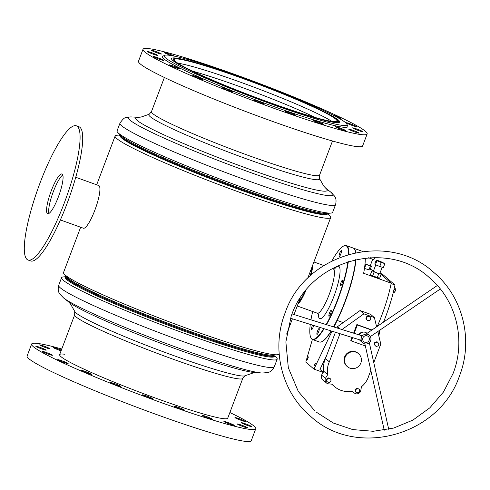 <?xml version="1.0" encoding="UTF-8"?>
<svg xmlns="http://www.w3.org/2000/svg" width="490" height="490" viewBox="0 0 490 490"><rect width="100%" height="100%" fill="white"/><g stroke="black" fill="none" stroke-linecap="round" stroke-linejoin="round"><path stroke-width="0.73" d="M120.117 136.104A110.673 8.428 20.7 0 0 121.796 138.149A110.673 8.428 20.7 0 0 228.891 185.716A110.673 8.428 20.7 0 0 326.904 214.24M119.407 135.062L117.055 135.228A115.236 8.771 20.7 0 0 115.113 136.024A115.236 8.771 20.7 0 0 116.841 138.633A115.236 8.771 20.7 0 0 231.133 189.195A115.236 8.771 20.7 0 0 330.707 217.493A115.236 8.771 20.7 0 0 329.776 215.612L328.122 213.934M80.648 227.231L63.541 272.507A115.236 8.771 20.7 0 0 64.472 274.388L67.951 277.922A110.673 8.428 20.7 0 0 68.71 278.626A110.673 8.428 20.7 0 0 170.018 324.031A110.673 8.428 20.7 0 0 272.244 355.121L277.193 354.772A115.236 8.771 20.7 0 0 279.135 353.976L279.159 353.909M64.472 274.388A115.236 8.771 20.7 0 0 65.262 275.117A115.236 8.771 20.7 0 0 170.747 322.396A115.236 8.771 20.7 0 0 277.193 354.772M66.812 276.764L66.75 276.917A110.673 8.428 20.7 0 0 68.41 279.423A110.673 8.428 20.7 0 0 178.182 327.982A110.673 8.428 20.7 0 0 273.812 355.158L273.867 355.005M312.571 325.115A3.136 0.655 -70.2 0 0 311.689 327.424A3.136 0.655 -70.2 0 0 311.542 329.678A3.136 0.655 -70.2 0 0 313.514 326.022A3.136 0.655 -70.2 0 0 313.661 325.458M341.218 252.797A3.136 0.655 -70.2 0 0 341.365 250.543A3.136 0.655 -70.2 0 0 339.392 254.194A3.136 0.655 -70.2 0 0 339.245 256.448A3.136 0.655 -70.2 0 0 341.218 252.797M342.449 282.295A3.136 0.655 -70.2 0 0 342.596 280.041A3.136 0.655 -70.2 0 0 340.624 283.692A3.136 0.655 -70.2 0 0 340.477 285.946A3.136 0.655 -70.2 0 0 342.449 282.295M330.971 312.626A3.136 0.655 -70.2 0 0 331.124 310.372A3.136 0.655 -70.2 0 0 329.151 314.023A3.136 0.655 -70.2 0 0 328.998 316.277A3.136 0.655 -70.2 0 0 330.971 312.626M318.99 330.738A3.136 0.655 -70.2 0 0 319.137 328.49A3.136 0.655 -70.2 0 0 317.165 332.14A3.136 0.655 -70.2 0 0 317.018 334.394A3.136 0.655 -70.2 0 0 318.99 330.738M355.82 259.614A49.631 10.327 109.8 0 1 350.956 284.047A49.631 10.327 109.8 0 1 333.69 326.934M331.313 330.977A49.631 10.327 109.8 0 1 322.206 341.487L321.863 341.665A49.919 10.388 -70.2 0 0 331.13 330.915M324.135 328.729A49.919 10.388 109.8 0 1 312.571 339.539L319.394 341.989A49.919 10.388 -70.2 0 0 321.863 341.665M333.494 326.873A49.919 10.388 -70.2 0 0 350.779 283.888A49.919 10.388 -70.2 0 0 355.642 259.651M312.675 311.536A49.631 10.327 -70.2 0 0 310.954 319.829M310.268 324.398A49.631 10.327 -70.2 0 0 310.721 337.365A49.631 10.327 -70.2 0 0 323.786 328.619M326.168 324.588A49.631 10.327 -70.2 0 0 343.606 281.407A49.631 10.327 -70.2 0 0 347.955 261.733M348.335 261.611A49.919 10.388 109.8 0 1 343.949 281.438A49.919 10.388 109.8 0 1 326.512 324.692M312.571 339.539A49.919 10.388 109.8 0 1 310.874 337.714L310.721 337.365M298.269 303.353A23.244 4.839 -70.2 0 0 305.086 291.464M305.882 290.472A23.532 4.894 109.8 0 1 297.92 304.259M298.68 302.25A22.246 4.631 -70.2 0 0 304.529 292.175M355.581 252.662A49.919 10.388 -70.2 0 0 354.858 249.863A49.919 10.388 -70.2 0 0 353.161 248.038L346.338 245.588A49.919 10.388 109.8 0 1 348.954 254.279M348.58 254.39A49.631 10.327 -70.2 0 0 343.527 246.084L343.87 245.913A49.919 10.388 109.8 0 1 346.338 245.588M343.527 246.084A49.631 10.327 -70.2 0 0 331.871 260.95M312.651 265.28A23.532 4.894 109.8 0 1 311.046 275.184M310.587 275.601A23.244 4.839 -70.2 0 0 312.234 266.389M310.28 275.876A22.246 4.631 -70.2 0 0 311.818 267.485M354.858 249.863L355.011 250.212A49.631 10.327 109.8 0 1 355.679 252.644M188.871 353.51A102.404 7.797 -159.3 0 1 69.139 302.299L63.614 297.981A109.301 8.324 -159.3 0 0 191.406 352.647A109.301 8.324 -159.3 0 0 262.236 373.037L255.235 372.614A102.404 7.797 -159.3 0 1 188.871 353.51M274.81 355.746L276.385 357.43A115.236 8.771 -159.3 0 1 277.175 359.164A115.236 8.771 -159.3 0 1 198.671 338.449A115.236 8.771 -159.3 0 1 61.581 277.695A115.236 8.771 -159.3 0 1 63.314 276.924L65.617 276.697M274.847 354.938A111.818 8.514 -159.3 0 1 274.878 355.562L274.578 356.359A111.818 8.514 -159.3 0 1 198.401 336.256A111.818 8.514 -159.3 0 1 65.384 277.309L65.684 276.513A111.818 8.514 -159.3 0 1 66.126 276.066M274.878 355.562A111.818 8.514 -159.3 0 1 198.701 335.46A111.818 8.514 -159.3 0 1 65.684 276.513M319.529 178.617A91.238 6.946 20.7 0 1 317.71 179.757A91.238 6.946 20.7 0 1 221.229 149.334A91.238 6.946 20.7 0 1 149.205 114.256L141.028 117.073L137.929 117.355A102.404 7.797 20.7 0 0 137.69 117.355A102.404 7.797 20.7 0 0 211.398 154.913A102.404 7.797 20.7 0 0 325.127 191.192A102.404 7.797 20.7 0 0 325.942 188.399L323.804 186.139L319.529 178.617L319.572 175.15L332.477 140.998M132.012 116.963L129.85 116.926C126.592 117.986 125.262 115.273 119.958 123.211L117.073 130.836A115.236 8.771 20.7 0 0 117.863 132.57A115.236 8.771 20.7 0 0 220.249 179.199A115.236 8.771 20.7 0 0 330.34 213.113A115.236 8.771 20.7 0 0 330.934 213.077A115.236 8.771 20.7 0 0 332.667 212.305L335.552 204.673C337.083 198.419 334.48 196.337 334.572 196.135L330.64 192.019A109.301 8.324 20.7 0 1 330.658 195.749A109.301 8.324 20.7 0 1 209.267 157.021A109.301 8.324 20.7 0 1 130.597 116.939A109.301 8.324 20.7 0 1 132.012 116.963L138.345 117.343M117.863 132.57L120.442 135.32A111.818 8.514 20.7 0 0 219.783 180.571A111.818 8.514 20.7 0 0 326.603 213.475A111.818 8.514 20.7 0 0 327.179 213.444L330.934 213.077M119.438 134.254L119.37 134.438A111.818 8.514 20.7 0 0 211.484 178.311A111.818 8.514 20.7 0 0 326.297 214.277A111.818 8.514 20.7 0 0 328.563 213.487L328.631 213.303M175.965 58.923A86.999 6.621 20.7 0 0 174.201 59.535A86.999 6.621 20.7 0 0 245.876 93.67A86.999 6.621 20.7 0 0 335.209 121.655A86.999 6.621 20.7 0 0 336.967 121.042A86.999 6.621 20.7 0 0 265.292 86.908A86.999 6.621 20.7 0 0 175.965 58.923M335.987 121.961A87.857 6.689 20.7 0 0 337.359 120.246A87.857 6.689 20.7 0 0 259.957 84.794A87.857 6.689 20.7 0 0 175.181 58.616A87.857 6.689 20.7 0 0 174.434 58.684A87.857 6.689 20.7 0 0 240.388 91.612A87.857 6.689 20.7 0 0 335.987 121.961M339.135 122.476A89.854 6.842 20.7 0 0 338.81 121.998L337.359 120.246M174.434 58.684L172.186 59.039A89.854 6.842 20.7 0 0 171.629 59.18M331.877 121.398A86.999 6.621 20.7 0 0 256.417 88.084A86.999 6.621 20.7 0 0 177.784 63.173M315.241 117.502A85.285 6.493 20.7 0 0 192.846 71.252M75.723 177.27L98.723 185.532A22.675 4.716 109.8 0 1 96.408 205.812A22.675 4.716 109.8 0 1 84.709 227.954A22.675 4.716 109.8 0 1 83.38 228.218L60.386 219.949M48.963 213.444A21.107 4.392 109.8 0 1 52.785 193.121A21.107 4.392 109.8 0 1 62.775 175.016A21.107 4.392 -70.2 0 0 53.355 191.578A21.107 4.392 -70.2 0 0 48.963 213.444M64.233 203.136A71.313 14.835 -70.2 0 0 76.311 125.801A71.313 14.835 -70.2 0 0 40.149 182.684A71.313 14.835 -70.2 0 0 28.071 260.019A71.313 14.835 -70.2 0 0 64.233 203.136M58.383 196.882A21.107 4.392 -70.2 0 0 61.961 173.987A21.107 4.392 -70.2 0 0 51.254 190.824A21.107 4.392 -70.2 0 0 47.677 213.72A21.107 4.392 -70.2 0 0 58.383 196.882M28.071 260.019L30.698 260.962A71.313 14.835 -70.2 0 0 66.861 204.079A71.313 14.835 -70.2 0 0 78.939 126.745L76.311 125.801M375.775 264.857L373.349 271.264L377.129 272.973L379.75 273.69L382.194 267.234M365.019 263.951L370.256 265.709L372.7 259.253M364.836 342.271A3.424 3.338 130.7 0 0 368.278 336.489A3.424 3.338 130.7 0 0 363.157 337.396A3.424 3.338 130.7 0 0 364.836 342.271A3.424 3.338 130.7 0 0 368.278 336.489A3.424 3.338 130.7 0 0 363.157 337.396A3.424 3.338 130.7 0 0 364.836 342.271M349.952 368.162A8.557 8.342 130.7 0 0 358.558 353.7A8.557 8.342 130.7 0 0 345.756 355.973A8.557 8.342 130.7 0 0 349.952 368.162M358.558 353.7L358.074 353.284A8.557 8.342 130.7 0 0 345.279 355.562A8.557 8.342 130.7 0 0 346.908 366.251L347.385 366.667M383.529 322.114A49.49 10.296 109.8 0 0 394.958 284.972L382.359 274.118L379.922 273.242M314.813 364.174L315.536 363.041L314.568 365.724L314.813 364.174M307.702 358.049L308.424 356.916L307.463 359.599L307.702 358.049M381.079 274.467L391.204 283.189A49.919 10.388 109.8 0 1 381.698 315.56A49.919 10.388 109.8 0 1 377.3 326.346M355.918 259.59A49.919 10.388 109.8 0 1 344.942 302.348A49.919 10.388 109.8 0 1 337.169 320.423L334.015 327.038M343.208 322.591L337.169 320.423M391.204 283.189L363.635 273.279A49.919 10.388 -70.2 0 0 365.209 258.071M362.71 251.474A49.919 10.388 -70.2 0 0 362.612 251.437L353.425 248.136A49.919 10.388 109.8 0 1 355.82 252.613M373.631 270.517L370.262 269.304M373.423 271.074L371.928 270.731L374.152 271.925L378.77 273.671L381.171 274.222L379.824 273.5M365.007 264.049L370.391 266.033L371.494 266.052L370.33 265.513M364.462 268.477L369.987 270.039L371.494 266.052M379.854 273.414L380.173 273.683M371.928 270.731L370.422 274.719L372.639 275.919L379.664 278.21L381.171 274.222M365.926 318.727L367.733 320.797L369.981 320.387L370.801 318.243L369.374 316.497L368.988 316.166L366.747 316.577L365.926 318.727L367.733 320.797M355.072 389.611L355.428 391.853L357.933 392.949L359.697 391.467L359.341 389.225L356.836 388.129L355.072 389.611L355.813 392.184M339.987 333.684L329.335 361.853A21.444 20.911 130.7 0 0 327.694 374.66L325.397 378.366A4.281 4.171 130.7 0 0 327.828 383.774L332.14 384.191A21.444 20.911 130.7 0 0 334.492 386.579A21.444 20.911 130.7 0 0 351.704 391.222L355.262 393.635A4.281 4.171 130.7 0 0 360.714 391.063L361.43 386.788A21.444 20.911 130.7 0 0 368.719 376.008L370.838 370.403M373.772 362.637L380.791 344.09L377.766 331.552M376.62 326.812L374.397 317.618L363.899 313.845L341.977 329.525M371.971 329.978L356.867 324.545L353.609 333.163M351.991 337.438L350.828 340.507L351.312 340.918L365.362 345.971M374.158 344.513L376.099 346.467L378.311 345.891L378.972 343.692L377.416 342.069L377.037 341.738L374.819 342.314L374.158 344.513L376.099 346.467M326.407 379.309L326.763 381.551L329.274 382.647L331.038 381.165L330.683 378.923L328.171 377.827L326.407 379.309L327.149 381.882M346.406 330.909L345.677 330.683M380.179 329.911A49.49 10.296 109.8 0 1 378.323 333.874M371.738 330.138L357.345 324.962L354.178 333.341M352.561 337.616L351.312 340.918M370.624 337.163L371.01 336.152M362.006 332.398A3.424 3.338 130.7 0 0 358.986 334.841M332.03 331.197L313.961 369.111L305.797 362.079L312.381 339.46M323.277 372.29L319.958 369.429L326.824 355.017M323.192 372.431L313.961 369.111M394.958 284.972L391.124 283.594M335.436 332.263L325.495 358.545A21.444 20.911 130.7 0 0 323.859 371.353L321.556 375.058A4.281 4.171 130.7 0 0 322.702 379.713L326.542 383.027M374.397 317.618L370.556 314.31L360.058 310.538L337.567 326.628L337.053 327.988M363.899 313.845L360.058 310.538M340.342 329.017L337.567 326.628M329.335 361.853L325.495 358.545M327.694 374.66L323.859 371.353M325.397 378.366L321.556 375.058M357.345 324.962L356.867 324.545M394.383 287.753L395.896 288.298L395.681 289.921L394.811 291.985L393.513 291.519M395.681 289.921L394.034 289.327M394.811 291.985L394.162 292.432L393.36 292.144M378.488 333.537L379.346 333.843L379.413 332.483L379.052 332.349M379.346 333.843L378.715 335.503M377.416 342.069L375.205 342.645L374.544 344.844M375.205 342.645L374.819 342.314M359.341 389.225L357.222 388.46L355.452 389.942M357.222 388.46L356.836 388.129M330.683 378.923L328.557 378.158L326.793 379.64M328.557 378.158L328.171 377.827M369.374 316.497L367.126 316.908L366.312 319.057M367.126 316.908L366.747 316.577M365.957 264.484L364.48 268.379M370.391 266.033L368.884 270.027M374.152 271.925L372.639 275.919M378.77 273.671L377.263 277.659M368.474 257.777L373.925 259.62L374.703 257.569M370.746 257.648L370.403 258.561M379.732 266.48L383.358 267.595L384.871 263.602L379.909 261.182L376.283 260.074L374.77 264.061L375.438 264.716L379.732 266.48L381.238 262.493L384.871 263.602M376.283 260.074L376.945 260.729L375.438 264.716M376.945 260.729L381.238 262.493M366.979 333.715L369.301 335.301A4.992 4.869 130.7 0 0 361.834 336.63A4.992 4.869 130.7 0 0 364.284 343.735A4.992 4.869 130.7 0 0 369.301 335.301M290.484 318.212L360.812 340.195L361.62 335.668L292.071 313.925M367.028 333.341L366.9 333.231A4.992 4.869 130.7 0 0 359.237 334.921M359.507 339.791A4.992 4.869 130.7 0 0 360.383 340.795L362.784 342.859M259.094 99.55A97.694 7.436 20.7 0 0 346.908 124.191A97.694 7.436 20.7 0 0 252.074 81.028A97.694 7.436 20.7 0 0 164.665 55.327A97.694 7.436 20.7 0 0 259.094 99.55M164.665 55.327L162.833 56.148A99.121 7.546 20.7 0 0 258.64 101.013A99.121 7.546 20.7 0 0 347.735 126.016L346.908 124.191M252.356 81.775A89.854 6.842 20.7 0 0 171.531 58.531A89.854 6.842 20.7 0 0 258.812 98.809A89.854 6.842 20.7 0 0 339.637 122.053A89.854 6.842 20.7 0 0 252.356 81.775M219.9 69.574A5.562 0.423 20.7 0 0 219.398 69.39A5.562 0.423 20.7 0 0 215.471 68.092M194.199 61.36A5.562 0.423 20.7 0 0 191.327 60.215A5.562 0.423 20.7 0 0 186.323 58.776A5.562 0.423 20.7 0 0 187.094 59.315M174.36 56.154A5.562 0.423 20.7 0 0 169.479 54.065A5.562 0.423 20.7 0 0 164.475 52.626A5.562 0.423 20.7 0 0 169.883 55.119A5.562 0.423 20.7 0 0 170.979 55.517M155.992 51.542A5.562 0.423 20.7 0 0 150.987 50.102A5.562 0.423 20.7 0 0 156.396 52.595A5.562 0.423 20.7 0 0 161.394 54.035A5.562 0.423 20.7 0 0 155.992 51.542M152.188 52.889A5.562 0.423 20.7 0 0 147.184 51.45A5.562 0.423 20.7 0 0 152.586 53.943A5.562 0.423 20.7 0 0 157.59 55.382A5.562 0.423 20.7 0 0 152.188 52.889M158.429 57.973A5.562 0.423 20.7 0 0 153.431 56.534A5.562 0.423 20.7 0 0 158.834 59.027A5.562 0.423 20.7 0 0 163.832 60.466A5.562 0.423 20.7 0 0 158.429 57.973M174.115 66.303A5.562 0.423 20.7 0 0 169.117 64.864A5.562 0.423 20.7 0 0 174.52 67.357A5.562 0.423 20.7 0 0 179.524 68.796A5.562 0.423 20.7 0 0 174.115 66.303M197.709 77.059A5.562 0.423 20.7 0 0 192.705 75.619A5.562 0.423 20.7 0 0 198.107 78.112A5.562 0.423 20.7 0 0 203.111 79.552A5.562 0.423 20.7 0 0 197.709 77.059M226.901 89.186A5.562 0.423 20.7 0 0 221.897 87.747A5.562 0.423 20.7 0 0 227.299 90.24A5.562 0.423 20.7 0 0 232.303 91.679A5.562 0.423 20.7 0 0 226.901 89.186M258.824 101.504A5.562 0.423 20.7 0 0 253.826 100.064A5.562 0.423 20.7 0 0 259.228 102.557A5.562 0.423 20.7 0 0 264.233 103.996A5.562 0.423 20.7 0 0 258.824 101.504M290.368 112.798A5.562 0.423 20.7 0 0 285.364 111.359A5.562 0.423 20.7 0 0 290.766 113.852A5.562 0.423 20.7 0 0 295.77 115.291A5.562 0.423 20.7 0 0 290.368 112.798M318.439 121.973A5.562 0.423 20.7 0 0 313.435 120.534A5.562 0.423 20.7 0 0 318.837 123.027A5.562 0.423 20.7 0 0 323.841 124.466A5.562 0.423 20.7 0 0 318.439 121.973M340.281 128.123A5.562 0.423 20.7 0 0 335.283 126.683A5.562 0.423 20.7 0 0 340.685 129.176A5.562 0.423 20.7 0 0 345.689 130.616A5.562 0.423 20.7 0 0 340.281 128.123M353.768 130.646A5.562 0.423 20.7 0 0 348.77 129.207A5.562 0.423 20.7 0 0 354.172 131.7A5.562 0.423 20.7 0 0 359.176 133.139A5.562 0.423 20.7 0 0 353.768 130.646M317.422 107.647A5.562 0.423 20.7 0 0 317.459 107.622A5.562 0.423 20.7 0 0 312.05 105.129A5.562 0.423 20.7 0 0 310.746 104.658M337.267 117.379A5.562 0.423 20.7 0 0 341.046 118.378A5.562 0.423 20.7 0 0 335.644 115.885A5.562 0.423 20.7 0 0 332.238 114.727M351.33 124.215A5.562 0.423 20.7 0 0 346.326 122.776A5.562 0.423 20.7 0 0 351.734 125.269A5.562 0.423 20.7 0 0 356.732 126.708A5.562 0.423 20.7 0 0 351.33 124.215M357.577 129.299A5.562 0.423 20.7 0 0 352.573 127.859A5.562 0.423 20.7 0 0 357.976 130.352A5.562 0.423 20.7 0 0 362.98 131.792A5.562 0.423 20.7 0 0 357.577 129.299M259.388 102.974A119.799 9.12 20.7 0 0 367.151 133.966A119.799 9.12 20.7 0 0 250.776 80.262A119.799 9.12 20.7 0 0 143.013 49.276A119.799 9.12 20.7 0 0 259.388 102.974M143.013 49.276L138.492 61.244A119.799 9.12 20.7 0 0 254.861 114.948A119.799 9.12 20.7 0 0 362.625 145.94L367.151 133.966M256.319 372.645L253.22 372.927L245.043 375.744L242.777 378.372L227.74 418.166A89.854 6.842 -159.3 0 1 146.92 394.922A89.854 6.842 -159.3 0 1 59.639 354.65A89.854 6.842 -159.3 0 1 64.668 354.246M179.377 408.642A5.562 0.423 -159.3 0 1 173.975 406.149A5.562 0.423 -159.3 0 1 178.979 407.588A5.562 0.423 -159.3 0 1 184.381 410.081A5.562 0.423 -159.3 0 1 179.377 408.642M147.833 397.341A5.562 0.423 -159.3 0 1 142.431 394.848A5.562 0.423 -159.3 0 1 147.435 396.288A5.562 0.423 -159.3 0 1 152.837 398.78A5.562 0.423 -159.3 0 1 147.833 397.341M115.91 385.03A5.562 0.423 -159.3 0 1 110.507 382.537A5.562 0.423 -159.3 0 1 115.505 383.976A5.562 0.423 -159.3 0 1 120.914 386.469A5.562 0.423 -159.3 0 1 115.91 385.03M86.718 372.896A5.562 0.423 -159.3 0 1 81.316 370.403A5.562 0.423 -159.3 0 1 86.32 371.843A5.562 0.423 -159.3 0 1 91.722 374.336A5.562 0.423 -159.3 0 1 86.718 372.896M63.124 362.147A5.562 0.423 -159.3 0 1 57.722 359.648A5.562 0.423 -159.3 0 1 62.726 361.087A5.562 0.423 -159.3 0 1 68.128 363.58A5.562 0.423 -159.3 0 1 63.124 362.147M47.438 353.817A5.562 0.423 -159.3 0 1 42.036 351.324A5.562 0.423 -159.3 0 1 47.04 352.763A5.562 0.423 -159.3 0 1 52.442 355.256A5.562 0.423 -159.3 0 1 47.438 353.817M41.197 348.727A5.562 0.423 -159.3 0 1 35.794 346.234A5.562 0.423 -159.3 0 1 40.792 347.673A5.562 0.423 -159.3 0 1 46.201 350.166A5.562 0.423 -159.3 0 1 41.197 348.727M45 347.385A5.562 0.423 -159.3 0 1 39.598 344.887A5.562 0.423 -159.3 0 1 44.602 346.326A5.562 0.423 -159.3 0 1 50.005 348.819A5.562 0.423 -159.3 0 1 45 347.385M61.091 350.816A5.562 0.423 -159.3 0 1 58.488 349.909A5.562 0.423 -159.3 0 1 53.085 347.416A5.562 0.423 -159.3 0 1 58.09 348.856A5.562 0.423 -159.3 0 1 61.336 350.16M240.339 420.053A5.562 0.423 -159.3 0 1 234.937 417.56A5.562 0.423 -159.3 0 1 239.941 418.999A5.562 0.423 -159.3 0 1 245.343 421.492A5.562 0.423 -159.3 0 1 240.339 420.053M207.448 417.811A5.562 0.423 -159.3 0 1 202.039 415.318A5.562 0.423 -159.3 0 1 207.043 416.757A5.562 0.423 -159.3 0 1 212.446 419.25A5.562 0.423 -159.3 0 1 207.448 417.811M229.289 423.96A5.562 0.423 -159.3 0 1 223.887 421.467A5.562 0.423 -159.3 0 1 228.891 422.907A5.562 0.423 -159.3 0 1 234.293 425.4A5.562 0.423 -159.3 0 1 229.289 423.96M242.777 426.49A5.562 0.423 -159.3 0 1 237.374 423.991A5.562 0.423 -159.3 0 1 242.379 425.43A5.562 0.423 -159.3 0 1 247.781 427.923A5.562 0.423 -159.3 0 1 242.777 426.49M246.586 425.142A5.562 0.423 -159.3 0 1 241.184 422.649A5.562 0.423 -159.3 0 1 246.188 424.089A5.562 0.423 -159.3 0 1 251.591 426.582A5.562 0.423 -159.3 0 1 246.586 425.142M229.871 412.525A119.799 9.12 -159.3 0 1 255.762 428.756L251.235 440.724A119.799 9.12 -159.3 0 1 143.472 409.738A119.799 9.12 -159.3 0 1 27.097 356.034L31.623 344.06A119.799 9.12 -159.3 0 1 61.771 349.002M255.762 428.756A119.799 9.12 -159.3 0 1 147.992 397.764A119.799 9.12 -159.3 0 1 31.623 344.06M334.407 269.077A27.814 5.788 109.8 0 1 337.267 286.27A27.814 5.788 109.8 0 1 325.188 314.206A27.814 5.788 109.8 0 1 318.322 313.821M318.825 314.507L317.293 313.196A23.532 4.894 -70.2 0 0 332.085 285.805A23.532 4.894 -70.2 0 0 333.212 268.906L332.171 268.532M245.043 375.744A91.238 6.946 -159.3 0 1 183.236 358.986A91.238 6.946 -159.3 0 1 74.719 311.383L74.676 314.849L59.639 354.65M277.175 359.164L274.296 366.79A115.236 8.771 -159.3 0 1 195.786 346.075A115.236 8.771 -159.3 0 1 58.696 285.327C57.165 291.581 59.768 293.663 59.676 293.865L63.614 297.981M242.777 378.372A89.854 6.842 -159.3 0 1 181.57 362.22A89.854 6.842 -159.3 0 1 74.676 314.849M119.958 123.211A115.236 8.771 20.7 0 0 214.889 168.419A115.236 8.771 20.7 0 0 333.218 205.488A115.236 8.771 20.7 0 0 335.552 204.673M149.205 114.256L151.471 111.628A89.854 6.842 20.7 0 0 225.492 146.884A89.854 6.842 20.7 0 0 317.753 175.781A89.854 6.842 20.7 0 0 319.572 175.15M286.644 334.107L292.42 318.819M294.037 314.543L300.18 298.294M307.738 278.289L330.707 217.493M96.683 184.804L115.113 136.024M335.227 268.875L333.212 268.906M317.293 313.196L297.265 305.999M323.81 265.525L313.906 261.966M68.306 301.601L70.444 303.861L74.719 311.383M274.296 366.79C271.307 372.498 267.975 372.339 267.914 372.547L262.236 373.037M61.581 277.695L58.696 285.327M325.636 188.117L330.64 192.019M151.471 111.628L164.377 77.475M334.492 386.579L331.669 384.142M365.852 258.003L365.24 259.62M285.064 313.049C305.129 252.975 388.723 230.288 434.097 272.716C462.989 296.916 473.591 340.066 459.504 375.867C439.438 435.941 355.85 458.622 310.47 416.2C281.585 392 270.976 348.849 285.064 313.049M316.197 412.078L333.365 423.054L352.739 429.583L373.227 431.286L393.66 428.07L412.886 420.108L429.816 407.852L443.481 391.994L453.103 373.441C466.174 340.219 456.337 300.272 429.632 277.897C387.688 238.636 310.115 259.675 291.464 315.468M314.941 411.012L298.312 391.486L288.322 367.739L285.866 341.891L291.17 316.264M440.32 288.984L370.354 336.593M388.729 429.363L369.307 342.7M384.246 430.22L364.897 343.913M437.356 285.48L366.532 333.678"/></g></svg>
